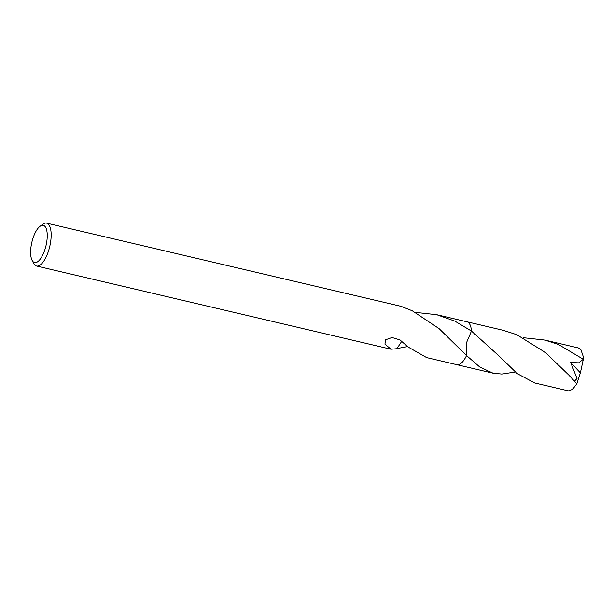 <?xml version="1.0" encoding="UTF-8"?>
<svg xmlns="http://www.w3.org/2000/svg" width="614" height="614" viewBox="0 0 614 614"><rect width="100%" height="100%" fill="white"/><g stroke="black" fill="none" stroke-linecap="round" stroke-linejoin="round"><path stroke-width="0.92" d="M33.632 236.405A19.095 7.276 103.2 0 1 39.987 226.343A19.095 7.276 103.2 0 1 46.925 231.324A19.095 7.276 103.2 0 1 44.231 251.533A19.095 7.276 103.2 0 1 32.043 260.213A19.095 7.276 103.2 0 1 33.632 236.405M39.987 226.343L42.796 224.256A22.027 8.396 103.2 0 1 46.61 223.143A22.027 8.396 103.2 0 1 47.692 253.313A22.027 8.396 103.2 0 1 36.541 266.031A22.027 8.396 103.2 0 1 33.624 263.337L32.043 260.213M466.832 321.767A22.035 8.396 103.2 0 1 471.46 331.061L466.256 343.28L466.548 355.567L439.079 328.628L412.738 311.098A22.027 8.396 -76.8 0 0 412.669 310.96L401.072 306.332L46.61 223.143M415.287 312.357L436.707 314.698L454.844 321.107L471.46 331.053L499.075 356.036L517.257 373.642L534.71 382.959L568.387 390.857L572.524 389.399L576.853 383.765L568.71 374.962L545.316 352.451L516.765 334.691L503.119 330.278L466.985 321.797A22.027 8.396 103.2 0 1 471.452 331.053M406.944 345.935L406.99 346.38A22.027 8.396 103.2 0 0 407.136 346.158L399.983 339.918L392.001 337.523L385.638 339.757L384.924 344.116L391.003 349.228L396.882 348.698L401.84 341.138M407.282 346.641L396.936 348.552M406.99 346.38L426.638 357.594L456.908 364.693A22.027 8.396 103.2 0 0 466.54 355.56M515.299 372L501.968 374.064L493.05 373.182L479.749 367.003L466.548 355.567A22.035 8.396 103.2 0 1 456.77 364.662M466.77 321.751A22.035 8.396 103.2 0 1 466.985 321.797A22.035 8.396 103.2 0 1 469.349 323.555A22.035 8.396 103.2 0 1 471.46 331.053M523.358 337.723L544.779 340.056L558.418 344.469L583.3 359.267L578.649 362.843L570.659 362.46L577.014 378.516L574.666 380.987M544.779 340.056L578.457 347.969L580.921 349.75L583.093 356.074A22.027 8.396 103.2 0 1 583.3 359.267M466.548 355.567A22.035 8.396 103.2 0 1 456.916 364.701A22.035 8.396 103.2 0 1 456.701 364.647M583.246 359.612L580.376 372.867L570.659 362.46M580.376 372.867L576.853 383.765M466.978 321.805L436.707 314.698M391.003 349.228L36.541 266.031M493.05 373.182L456.916 364.701"/></g></svg>
